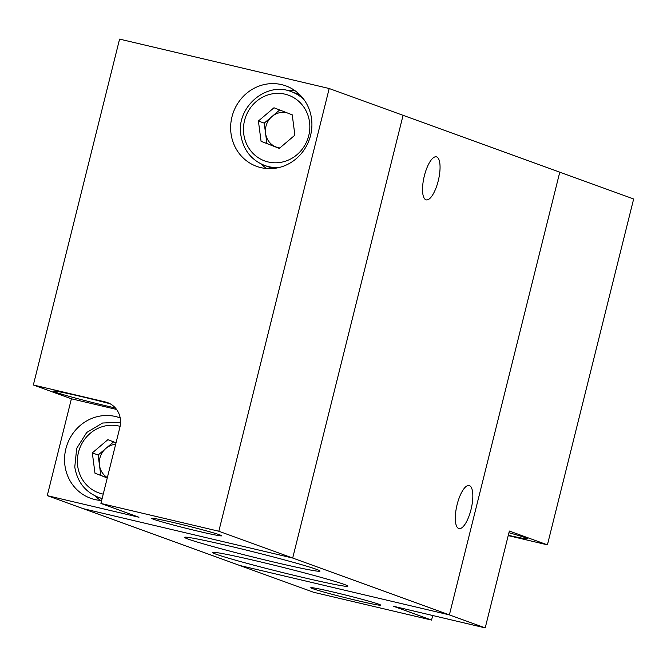 <?xml version="1.0" encoding="UTF-8"?>
<svg xmlns="http://www.w3.org/2000/svg" width="667" height="667" viewBox="0 0 667 667"><rect width="100%" height="100%" fill="white"/><g stroke="black" fill="none" stroke-linecap="round" stroke-linejoin="round"><path stroke-width="1" d="M113.598 441.871L98.132 455.011L99.466 465.166A17.976 16.95 -70.1 0 0 107.354 477.597M98.132 455.011L92.313 452.901L107.896 439.661L116.025 442.813M107.262 477.972L94.981 473.211L92.313 452.901M107.295 477.847L94.981 473.211M115.658 444.28A17.976 16.95 -70.1 0 0 105.928 448.391A17.976 16.95 -70.1 0 0 99.466 465.166L100.8 475.329M279.681 109.98L264.224 123.12L265.558 133.275A17.976 16.95 -70.1 0 0 276.013 146.973A17.976 16.95 -70.1 0 0 279.857 147.932M273.979 107.771L292.229 114.841L294.889 135.151L279.315 148.399L261.064 141.321L258.404 121.01L273.979 107.771M279.431 148.299L261.064 141.321M286.943 112.79A17.976 16.95 -70.1 0 0 272.011 116.5A17.976 16.95 -70.1 0 0 265.558 133.275L266.883 143.43M264.224 123.12L258.404 121.01M292.271 115.199A17.976 16.95 -70.1 0 0 290.812 114.29M436.643 156.92A22.119 7.337 103.3 0 0 436.368 156.837A22.119 7.337 103.3 0 0 424.254 176.263A22.119 7.337 103.3 0 0 425.946 199.808A22.119 7.337 103.3 0 0 426.221 199.883A22.119 7.337 103.3 0 0 438.336 180.465A22.119 7.337 103.3 0 0 436.643 156.92M274.195 562.156A69.76 2.551 -166 0 0 319.968 570.985A69.76 2.551 -166 0 0 230.415 546.273A69.76 2.551 -166 0 0 184.692 537.252A69.76 2.551 -166 0 0 274.195 562.156M302.051 577.255A69.76 2.551 -166 0 0 347.824 586.085A69.76 2.551 -166 0 0 258.271 561.372A69.76 2.551 -166 0 0 212.548 552.359A69.76 2.551 -166 0 0 302.051 577.255M469.418 485.626A22.119 7.337 103.3 0 0 469.143 485.543A22.119 7.337 103.3 0 0 457.028 504.969A22.119 7.337 103.3 0 0 458.729 528.514A22.119 7.337 103.3 0 0 458.996 528.589A22.119 7.337 103.3 0 0 471.11 509.171A22.119 7.337 103.3 0 0 469.418 485.626M485.209 627.889L393.505 606.27L431.566 620.077L313.657 592.288L239.778 565.491L449.391 614.891L485.209 627.889L509.355 531.04L547.415 544.847L633.65 198.974L559.78 172.169L449.391 614.891L559.78 172.169L403.076 115.316L292.688 558.037L83.075 508.638L292.688 558.037L449.391 614.891L239.778 565.491L47.257 495.639L138.969 517.25L100.909 503.443L119.885 427.355A21.402 20.177 -70.1 0 0 107.529 402.601A21.402 20.177 -70.1 0 0 105.403 401.968L33.35 384.992L119.585 39.111L329.198 88.519L218.818 531.232L100.909 503.443M260.922 167.634A42.805 40.345 -70.1 0 0 309.947 137.66A42.805 40.345 -70.1 0 0 285.876 85.893A42.805 40.345 -70.1 0 0 281.624 84.626A42.805 40.345 -70.1 0 0 232.6 114.599A42.805 40.345 -70.1 0 0 256.678 166.366A42.805 40.345 -70.1 0 0 260.922 167.634M115.416 407.996A42.805 1.567 14 0 1 108.304 406.353A42.805 1.567 14 0 1 53.343 391.129A42.805 1.567 14 0 1 81.441 396.607A42.805 1.567 14 0 1 110.138 403.777M120.185 417.934A42.805 40.345 -70.1 0 0 119.785 417.784A42.805 40.345 -70.1 0 0 115.533 416.516A42.805 40.345 -70.1 0 0 66.508 446.498A42.805 40.345 -70.1 0 0 90.587 498.266A42.805 40.345 -70.1 0 0 94.839 499.533A42.805 40.345 -70.1 0 0 101.642 500.5M198.032 531.19A36.026 1.317 -166 0 0 221.669 535.751A36.026 1.317 -166 0 0 175.421 522.986A36.026 1.317 -166 0 0 151.809 518.326A36.026 1.317 -166 0 0 198.032 531.19M218.818 531.232L292.688 558.037L403.076 115.316L329.198 88.519M116.567 409.438L71.402 398.799L47.257 495.639M71.402 398.799L33.35 384.992M95.131 495.914A42.805 40.345 -70.1 0 0 100.442 500.417M294.822 90.562A42.805 40.345 -70.1 0 0 287.852 90.612M261.222 164.024A42.805 40.345 -70.1 0 0 266.533 168.526M334.442 592.338A36.026 1.317 -166 0 0 310.822 587.685A36.026 1.317 -166 0 0 357.053 600.542A36.026 1.317 -166 0 0 380.69 605.102A36.026 1.317 -166 0 0 334.442 592.338M508.221 535.609L547.415 544.847M431.566 620.077L432.7 615.508M508.929 532.75A42.805 1.567 14 0 1 527.422 538.711A42.805 1.567 14 0 1 508.296 535.293M120.11 426.355A34.959 32.95 -70.1 0 0 77.672 465.966A34.959 32.95 -70.1 0 0 103.235 494.114M102.159 498.449A39.236 36.985 109.9 0 1 98.516 497.349L102.109 498.649M299.817 94.747L291.371 91.687A39.236 36.985 109.9 0 1 304.027 99.683M309.53 122.086A34.959 32.95 -70.1 0 0 272.161 93.872A34.959 32.95 -70.1 0 0 243.763 134.075A34.959 32.95 -70.1 0 0 281.132 162.289A34.959 32.95 -70.1 0 0 309.53 122.086M279.448 167.434A39.236 36.985 109.9 0 1 264.607 165.449L273.053 168.518M109.563 403.477L105.403 401.968M120.552 422.219L102.568 423.028L86.735 432.458L76.697 448.341L74.771 467.017C77.23 481.816 85.151 491.929 98.516 497.349M291.371 91.687C266.275 81.199 235.951 107.27 240.862 135.126C243.322 149.925 251.234 160.038 264.607 165.449"/></g></svg>
